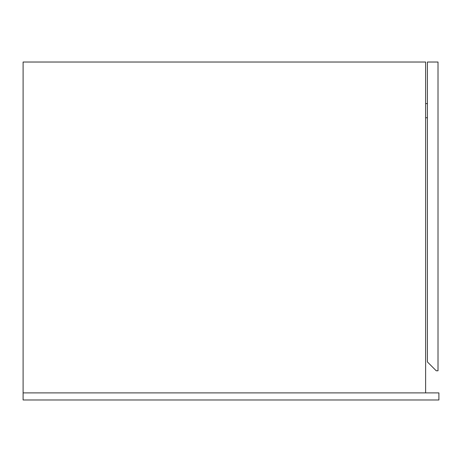 <?xml version="1.0" encoding="UTF-8"?>
<svg xmlns="http://www.w3.org/2000/svg" width="462" height="462" viewBox="0 0 462 462"><rect width="100%" height="100%" fill="white"/><g stroke="black" fill="none" stroke-linecap="round" stroke-linejoin="round"><path stroke-width="0.69" d="M23.1 392.896L23.1 399.977L23.1 392.896L438.9 392.896L438.9 399.977L23.1 399.977L438.9 399.977L438.9 392.896L23.1 392.896L23.1 62.024L23.1 392.896M425.629 392.896L425.629 62.024L425.629 392.896M23.1 62.024L425.629 62.024L23.1 62.024M438.016 370.778L438.016 62.024L438.016 370.778L436.243 370.778L427.402 361.931L427.402 62.024L438.016 62.024L427.402 62.024L427.402 361.931L436.243 370.778L438.016 370.778M425.629 117.758L427.402 117.758L425.629 117.758M427.402 103.604L425.629 103.604L427.402 103.604"/></g></svg>
